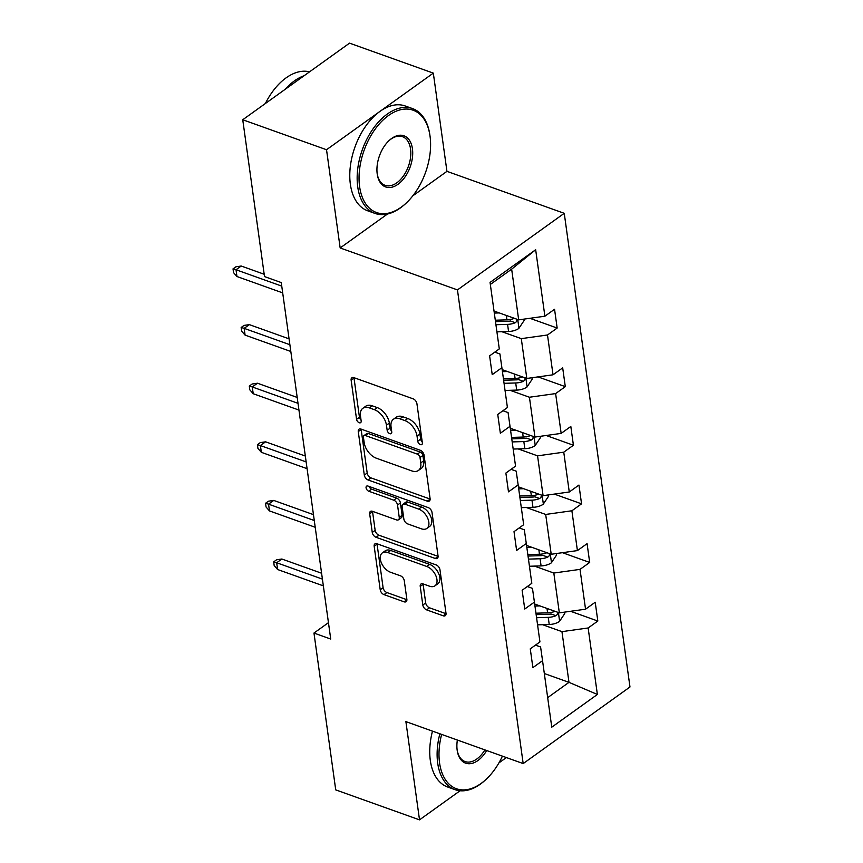 <?xml version="1.0" encoding="UTF-8"?>
<svg xmlns="http://www.w3.org/2000/svg" width="863" height="863" viewBox="0 0 863 863"><rect width="100%" height="100%" fill="white"/><g stroke="black" fill="none" stroke-linecap="round" stroke-linejoin="round"><path stroke-width="1.29" d="M420.41 444.628A3.064 1.845 -125.7 0 0 421.834 444.531A3.064 1.845 -125.7 0 0 422.352 442.87L416.926 403.69A4.369 2.632 -125.7 0 0 413.118 398.825L353.906 377.649A4.369 2.632 -125.7 0 0 351.867 377.778A4.369 2.632 -125.7 0 0 351.133 380.162L356.57 419.332A3.064 1.845 -125.7 0 0 359.224 422.741A3.064 1.845 -125.7 0 0 360.648 422.643A3.064 1.845 -125.7 0 0 361.166 420.982L360.464 415.912A13.991 8.436 -125.7 0 1 362.838 408.307A13.991 8.436 -125.7 0 1 369.353 407.875L374.294 409.645A13.991 8.436 -125.7 0 1 386.451 425.211L387.163 430.281A3.064 1.845 -125.7 0 0 389.817 433.679A3.064 1.845 -125.7 0 0 391.241 433.582A3.064 1.845 -125.7 0 0 391.759 431.921L391.058 426.851A13.991 8.436 -125.7 0 1 393.431 419.256A13.991 8.436 -125.7 0 1 399.947 418.825L404.887 420.583A13.991 8.436 -125.7 0 1 417.045 436.149L417.757 441.22A3.064 1.845 -125.7 0 0 420.41 444.628M422.816 605.006A4.369 2.632 -125.7 0 0 426.613 609.871L443.226 615.815A4.369 2.632 -125.7 0 0 445.265 615.675A4.369 2.632 -125.7 0 0 446.009 613.302L439.968 569.796A4.369 2.632 -125.7 0 0 436.171 564.931L376.958 543.755A4.369 2.632 -125.7 0 0 374.92 543.884A4.369 2.632 -125.7 0 0 374.175 546.257L380.216 589.763A4.369 2.632 -125.7 0 0 384.013 594.629L404.078 601.813A4.369 2.632 -125.7 0 0 406.117 601.673A4.369 2.632 -125.7 0 0 406.861 599.3L404.272 580.68A4.369 2.632 -125.7 0 0 400.475 575.815L390.529 572.255A11.694 7.055 -125.7 0 1 381.392 562.903A11.694 7.055 -125.7 0 1 382.341 552.892A11.694 7.055 -125.7 0 1 387.789 552.525L426.764 566.473A11.694 7.055 -125.7 0 1 435.901 575.826A11.694 7.055 -125.7 0 1 434.952 585.837A11.694 7.055 -125.7 0 1 429.504 586.204L423.01 583.873A4.369 2.632 -125.7 0 0 420.971 584.014A4.369 2.632 -125.7 0 0 420.227 586.387L422.816 605.006L425.696 602.935A4.369 2.632 -125.7 0 0 429.504 607.8L446.042 613.712M405.89 721.619L419.515 819.85L335.729 789.882L313.97 633.054L330.723 639.052L281.262 282.579L264.51 276.581L242.74 119.752L326.527 149.731L340.162 247.951L457.455 289.914L523.183 763.582L405.89 721.619M427.314 501.144A4.369 2.632 -125.7 0 0 429.353 501.015A4.369 2.632 -125.7 0 0 430.098 498.631L424.057 455.125A4.369 2.632 -125.7 0 0 420.259 450.259L361.047 429.084A4.369 2.632 -125.7 0 0 359.008 429.213A4.369 2.632 -125.7 0 0 358.264 431.597L364.305 475.103A4.369 2.632 -125.7 0 0 368.102 479.968L427.314 501.144L430.13 499.127M432.018 512.46L438.048 555.966A4.369 2.632 -125.7 0 1 437.314 558.339A4.369 2.632 -125.7 0 1 435.276 558.48L376.063 537.293A4.369 2.632 -125.7 0 1 372.255 532.439L369.677 513.809A4.369 2.632 -125.7 0 1 370.421 511.435A4.369 2.632 -125.7 0 1 372.449 511.306L396.473 519.893A4.369 2.632 -125.7 0 0 398.501 519.763A4.369 2.632 -125.7 0 0 399.245 517.379L397.53 505.028A4.369 2.632 -125.7 0 0 393.733 500.173L368.728 491.22A3.064 1.845 -125.7 0 1 366.344 488.782A3.064 1.845 -125.7 0 1 366.592 486.16A3.064 1.845 -125.7 0 1 368.016 486.063L428.21 507.595A4.369 2.632 -125.7 0 1 432.018 512.46M419.515 819.85L460.076 790.756M498.933 762.881L506.354 757.563M412.805 195.847L446.948 171.349L433.323 73.118L326.527 149.731M433.323 73.118L349.537 43.15L242.74 119.752M535.459 645.125L540.594 646.959L542.547 660.691L532.881 667.628L530.27 648.847L539.936 641.91L534.413 602.094L524.747 609.03L522.137 590.249L531.813 583.312L526.29 543.496L516.613 550.432L514.014 531.651L523.679 524.715L518.156 484.898L508.48 491.834L505.88 473.053L515.545 466.117L510.022 426.3L500.357 433.237L497.746 414.456L507.412 407.519L501.888 367.703L492.223 374.639L489.612 355.858L499.289 348.922L490.055 282.428L535.664 249.72L544.887 316.203L554.553 309.267L557.164 328.048L547.498 334.984L553.021 374.801L562.687 367.865L565.297 386.646L555.621 393.582L561.155 433.399L570.821 426.462L573.42 445.243L563.755 452.18L569.278 491.996L578.954 485.06L581.554 503.841L571.889 510.777L577.412 550.594L587.077 543.658L589.688 562.439L580.022 569.375L585.545 609.192L595.211 602.255L597.822 621.036L588.145 627.973L597.379 694.467L551.77 727.175L542.547 660.691M457.455 289.914L564.251 213.312L629.979 686.98L523.183 763.582M534.424 566.096L553.819 573.043L559.343 612.859L534.682 604.035M559.343 612.859L585.545 609.192M553.819 573.043L580.022 569.375M527.325 586.527L532.46 588.361L534.413 602.094M526.29 507.498L545.686 514.445L551.209 554.262L526.559 545.438M551.209 554.262L577.412 550.594M545.686 514.445L571.889 510.777M519.202 527.929L524.326 529.763L526.29 543.496M518.156 448.9L537.563 455.847L543.086 495.664L518.426 486.84M543.086 495.664L569.278 491.996M537.563 455.847L563.755 452.18M511.069 469.332L516.203 471.166L518.156 484.898M510.033 390.303L529.429 397.239L534.952 437.056L510.292 428.242M534.952 437.056L561.155 433.399M529.429 397.239L555.621 393.582M502.935 410.734L508.07 412.568L510.022 426.3M501.899 331.705L521.295 338.641L526.818 378.458L502.158 369.644M526.818 378.458L553.021 374.801M521.295 338.641L547.498 334.984M494.801 352.136L499.936 353.97L501.888 367.703M535.664 249.72L511.651 269.159L518.685 319.86L494.024 311.047M518.685 319.86L544.887 316.203M446.948 171.349L564.251 213.312M328.458 622.665L313.97 633.054M547.671 697.638L568.987 682.342L561.953 631.64L542.557 624.693M544.326 673.528L568.987 682.342L597.379 694.467M511.651 269.159L490.335 284.445M561.953 631.64L588.145 627.973M529.904 318.296L557.164 328.048M538.037 376.894L565.297 386.646M546.16 435.491L573.42 445.243M554.294 494.089L581.554 503.841M562.428 552.687L589.688 562.439M570.562 611.284L597.822 621.036M340.162 247.951L387.465 214.024M422.223 441.91A3.064 1.845 -125.7 0 1 420.637 439.148L419.936 434.078A13.991 8.436 -125.7 0 0 407.768 418.512L404.887 420.583M393.431 419.256L396.322 417.185A13.991 8.436 -125.7 0 1 402.838 416.753L407.768 418.512M362.838 408.307L365.729 406.236A13.991 8.436 -125.7 0 1 372.244 405.804L377.174 407.573A13.991 8.436 -125.7 0 1 389.342 423.14L390.044 428.21A3.064 1.845 -125.7 0 0 391.629 430.961M353.981 377.67A4.369 2.632 -125.7 0 0 354.013 378.091L359.45 417.261A3.064 1.845 -125.7 0 0 361.036 420.022M361.112 429.105A4.369 2.632 -125.7 0 0 361.155 429.526L367.185 473.032A4.369 2.632 -125.7 0 0 370.993 477.897L430.13 499.051M420.011 457.541A3.064 1.845 -125.7 0 0 417.358 454.132L365.383 435.535A3.064 1.845 -125.7 0 0 363.949 435.632A3.064 1.845 -125.7 0 0 363.431 437.293L364.175 442.643A13.991 8.436 -125.7 0 0 376.344 458.21L411.867 470.918A13.991 8.436 -125.7 0 0 418.382 470.486A13.991 8.436 -125.7 0 0 420.756 462.881L420.011 457.541L422.902 455.47A3.064 1.845 -125.7 0 0 420.238 452.061L417.358 454.132M363.949 435.632L366.84 433.56A3.064 1.845 -125.7 0 1 368.264 433.463L420.238 452.061M418.382 470.486L421.273 468.415A13.991 8.436 -125.7 0 0 423.647 460.81L420.756 462.881M422.902 455.47L423.647 460.81M438.091 556.387L378.943 535.222L376.063 537.293M372.525 511.328A4.369 2.632 -125.7 0 0 372.557 511.748L375.146 530.367A4.369 2.632 -125.7 0 0 378.943 535.222M398.501 519.763L401.392 517.692A4.369 2.632 -125.7 0 0 402.136 515.308L400.421 502.956A4.369 2.632 -125.7 0 0 396.613 498.102L371.619 489.159L368.728 491.22M369.137 486.462A3.064 1.845 -125.7 0 0 371.619 489.159M421.381 528.803A11.694 7.055 -125.7 0 0 426.829 528.447A11.694 7.055 -125.7 0 0 427.778 518.426A11.694 7.055 -125.7 0 0 418.652 509.084L404.92 504.165A4.369 2.632 -125.7 0 0 402.881 504.305A4.369 2.632 -125.7 0 0 402.136 506.678L403.852 519.03A4.369 2.632 -125.7 0 0 407.649 523.895L421.381 528.803M426.829 528.447L429.72 526.376A11.694 7.055 -125.7 0 0 430.659 516.365A11.694 7.055 -125.7 0 0 421.532 507.013L418.652 509.084M402.881 504.305L405.761 502.234A4.369 2.632 -125.7 0 1 407.8 502.093L421.532 507.013M423.086 583.906A4.369 2.632 -125.7 0 0 423.118 584.316L425.696 602.935M434.952 585.837L437.843 583.766A11.694 7.055 -125.7 0 0 438.782 573.755A11.694 7.055 -125.7 0 0 429.655 564.402L426.764 566.473M382.341 552.892L385.222 550.821A11.694 7.055 -125.7 0 1 390.669 550.465L429.655 564.402M377.023 543.776A4.369 2.632 -125.7 0 0 377.066 544.186L383.096 587.692A4.369 2.632 -125.7 0 0 386.904 592.557L406.894 599.709M499.289 312.924L494.316 313.075M523.884 319.137L524.078 320.561L518.825 328.458A11.802 6.192 172.1 0 1 508.566 331.5L496.915 331.856M514.38 318.318A11.802 6.192 172.1 0 1 506.948 319.86L495.297 320.216M495.923 324.725L507.573 324.369A11.802 6.192 -7.9 0 0 515.254 322.719L516.57 321.565L517.056 319.278M515.254 322.719L510.432 320.993A6.009 3.15 172.1 0 1 508.329 321.263L495.502 321.651M264.186 274.251L241.209 266.031L236.02 269.763L281.759 286.117M236.958 276.527L233.549 272.632L233.021 268.878L236.02 269.763L236.958 276.527L282.697 292.881M233.021 268.878L235.912 266.807L241.209 266.031M430.033 136.117A54.337 32.654 109.7 0 0 430.001 135.923A54.337 32.654 109.7 0 0 388.382 115.599A54.337 32.654 109.7 0 0 359.612 186.635A54.337 32.654 109.7 0 0 405.88 203.366A54.337 32.654 109.7 0 0 430.033 136.117M405.88 203.366L405.146 204.046A55.664 33.463 -70.3 0 1 375.06 213.431A55.664 33.463 -70.3 0 1 357.735 186.893A55.664 33.463 -70.3 0 1 372.924 129.019A55.664 33.463 -70.3 0 1 412.568 108.598A55.664 33.463 -70.3 0 1 429.86 134.941A55.664 33.463 -70.3 0 1 429.893 135.135M412.428 148.749A27.163 16.332 -70.3 0 1 398.037 184.261A27.163 16.332 -70.3 0 1 377.228 174.099A27.163 16.332 -70.3 0 1 377.217 174.002A27.163 16.332 -70.3 0 1 389.289 140.378A27.163 16.332 -70.3 0 1 412.428 148.749M377.163 173.603A25.825 15.523 109.7 0 0 385.114 185.34A25.825 15.523 109.7 0 0 403.506 175.858A25.825 15.523 109.7 0 0 410.551 149.008A25.825 15.523 109.7 0 0 402.514 136.699A25.825 15.523 109.7 0 0 388.922 140.723M265.362 103.538A55.664 33.463 -70.3 0 1 309.537 71.845M285.243 89.267A55.664 33.463 -70.3 0 1 304.143 75.717M375.06 213.431L367.692 210.799A55.664 33.463 -70.3 0 1 350.367 184.261A55.664 33.463 -70.3 0 1 365.545 126.386A55.664 33.463 -70.3 0 1 405.189 105.966L412.568 108.598M441.629 734.413A54.337 32.654 109.7 0 0 439.558 762.849A54.337 32.654 109.7 0 0 485.837 779.58A54.337 32.654 109.7 0 0 502.417 756.161M485.837 779.58L485.103 780.26A55.664 33.463 -70.3 0 1 455.017 789.645A55.664 33.463 -70.3 0 1 437.692 763.108A55.664 33.463 -70.3 0 1 439.86 733.777M486.689 750.53A27.163 16.332 -70.3 0 1 468.987 763.755A27.163 16.332 -70.3 0 1 457.185 750.314A27.163 16.332 -70.3 0 1 457.174 750.217A27.163 16.332 -70.3 0 1 457.358 740.033M457.12 749.818A25.825 15.523 109.7 0 0 465.071 761.554A25.825 15.523 109.7 0 0 484.887 749.882M455.017 789.645L447.649 787.013A55.664 33.463 -70.3 0 1 430.324 760.476A55.664 33.463 -70.3 0 1 432.482 731.134M507.422 371.522L502.439 371.673M532.018 377.735L532.212 379.159L526.959 387.056A11.802 6.192 172.1 0 1 516.7 390.098L505.049 390.454M522.503 376.915A11.802 6.192 172.1 0 1 515.082 378.458L503.431 378.814M504.057 383.323L515.707 382.967A11.802 6.192 -7.9 0 0 523.388 381.317L524.704 380.162L525.179 377.875M523.388 381.317L518.566 379.591A6.009 3.15 172.1 0 1 516.452 379.86L503.636 380.249M515.556 430.119L510.572 430.27M540.141 436.333L540.346 437.757L535.092 445.653A11.802 6.192 172.1 0 1 524.833 448.695L513.183 449.051M530.637 435.513A11.802 6.192 172.1 0 1 523.215 437.056L511.565 437.412M512.191 441.921L523.841 441.565A11.802 6.192 -7.9 0 0 531.522 439.914L532.827 438.76L533.312 436.473M531.522 439.914L526.7 438.188A6.009 3.15 172.1 0 1 524.585 438.458L511.759 438.846M289.073 338.846L249.342 324.628L244.153 328.361L289.882 344.715M245.092 335.124L241.672 331.23L241.155 327.476L244.153 328.361L245.092 335.124L290.82 351.478M241.155 327.476L244.046 325.405L249.342 324.628M297.206 397.444L257.476 383.226L252.276 386.958L298.015 403.323M253.215 393.722L249.806 389.828L249.288 386.074L252.276 386.958L253.215 393.722L298.954 410.076M249.288 386.074L252.169 384.003L257.476 383.226M523.69 488.717L518.706 488.868M548.275 494.931L548.469 496.354L543.215 504.251A11.802 6.192 172.1 0 1 532.956 507.304L521.317 507.649M538.771 494.121A11.802 6.192 172.1 0 1 531.349 495.653L519.699 496.009M520.324 500.518L531.975 500.162A11.802 6.192 -7.9 0 0 539.655 498.512L540.961 497.358L541.446 495.071M539.655 498.512L534.833 496.786A6.009 3.15 172.1 0 1 532.719 497.056L519.893 497.444M305.329 456.042L265.61 441.824L260.41 445.556L306.149 461.921M261.349 452.32L257.94 448.426L257.422 444.672L260.41 445.556L261.349 452.32L307.088 468.674M257.422 444.672L260.302 442.6L265.61 441.824M531.813 547.315L526.84 547.466M556.408 553.528L556.603 554.952L551.349 562.849A11.802 6.192 172.1 0 1 541.09 565.901L529.44 566.247M546.905 552.719A11.802 6.192 172.1 0 1 539.472 554.251L527.822 554.607M528.447 559.116L540.098 558.76A11.802 6.192 -7.9 0 0 547.778 557.11L549.095 555.955L549.58 553.668M547.778 557.11L542.956 555.394A6.009 3.15 172.1 0 1 540.853 555.653L528.027 556.042M313.463 514.639L273.733 500.421L268.544 504.154L314.283 520.518M269.483 510.918L266.074 507.023L265.545 503.269L268.544 504.154L269.483 510.918L315.222 527.271M265.545 503.269L268.436 501.198L273.733 500.421M539.947 605.912L534.963 606.063M564.542 612.126L564.736 613.55L559.483 621.446A11.802 6.192 172.1 0 1 549.224 624.499L537.573 624.844M555.028 611.317A11.802 6.192 172.1 0 1 547.606 612.849L535.955 613.205M536.581 617.714L548.232 617.358A11.802 6.192 -7.9 0 0 555.912 615.707L557.228 614.553L557.714 612.266M555.912 615.707L551.09 613.992A6.009 3.15 172.1 0 1 548.976 614.251L536.16 614.639M321.597 573.237L281.867 559.019L276.678 562.752L322.417 579.116M277.616 569.515L274.197 565.621L273.679 561.867L276.678 562.752L277.616 569.515L323.345 585.869M273.679 561.867L276.57 559.796L281.867 559.019M419.936 434.078L417.045 436.149M402.838 416.753L399.947 418.825M390.044 428.21L387.163 430.281M389.342 423.14L386.451 425.211M377.174 407.573L374.294 409.645M372.244 405.804L369.353 407.875M359.45 417.261L356.57 419.332M354.013 378.091L351.133 380.162M420.637 439.148L417.757 441.22M370.993 477.897L368.102 479.968M367.185 473.032L364.305 475.103M361.155 429.526L358.264 431.597M368.264 433.463L365.383 435.535M438.091 556.462L435.276 558.48M375.146 530.367L372.255 532.439M372.557 511.748L369.677 513.809M402.136 515.308L399.245 517.379M400.421 502.956L397.53 505.028M396.613 498.102L393.733 500.173M407.8 502.093L404.92 504.165M423.118 584.316L420.227 586.387M390.669 550.465L387.789 552.525M406.905 599.785L404.078 601.813M386.904 592.557L384.013 594.629M383.096 587.692L380.216 589.763M377.066 544.186L374.175 546.257M446.042 613.787L443.226 615.815M429.504 607.8L426.613 609.871M518.954 328.253L517.746 319.526M506.948 319.86L506.344 315.448M508.566 331.5L507.573 324.369M527.088 386.851L525.88 378.123M515.082 378.458L514.467 374.046M516.7 390.098L515.707 382.967M535.222 445.448L534.014 436.721M523.215 437.056L522.6 432.643M524.833 448.695L523.841 441.565M543.356 504.057L542.137 495.319M531.349 495.653L530.734 491.241M532.956 507.304L531.975 500.162M551.479 562.654L550.27 553.917M539.472 554.251L538.868 549.839M541.09 565.901L540.098 558.76M559.612 621.252L558.404 612.514M547.606 612.849L546.991 608.437M549.224 624.499L548.232 617.358M430.001 135.923L429.86 134.941"/></g></svg>
